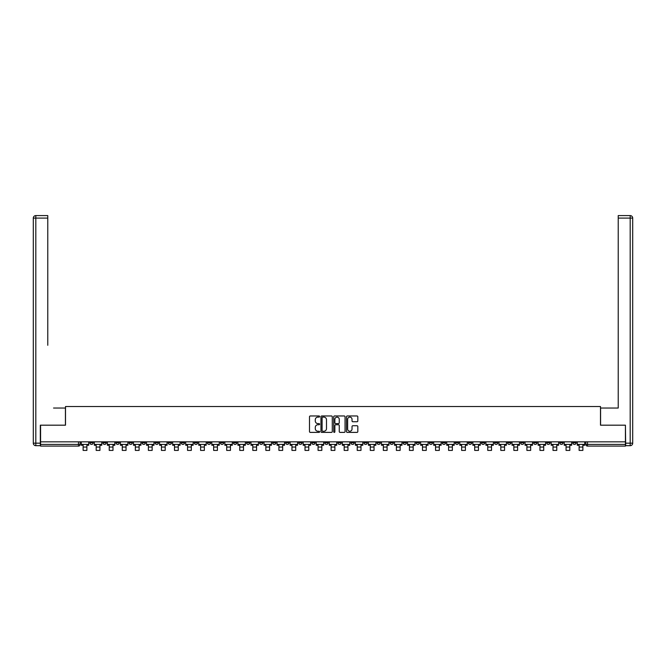 <?xml version="1.0" encoding="UTF-8"?>
<svg xmlns="http://www.w3.org/2000/svg" width="666" height="666" viewBox="0 0 666 666"><rect width="100%" height="100%" fill="white"/><g stroke="black" fill="none" stroke-linecap="round" stroke-linejoin="round"><path stroke-width="1" d="M319.613 416.541A0.574 0.574 0 0 0 319.039 415.967L310.314 415.967A0.824 0.824 0 0 0 309.49 416.783L309.49 431.568A0.824 0.824 0 0 0 310.314 432.392L319.039 432.392A0.574 0.574 0 0 0 319.613 431.818A0.574 0.574 0 0 0 319.039 431.243L317.907 431.243A2.631 2.631 0 0 1 315.284 428.613L315.284 427.381A2.631 2.631 0 0 1 317.907 424.75L319.039 424.75A0.574 0.574 0 0 0 319.613 424.175A0.574 0.574 0 0 0 319.039 423.601L317.907 423.601A2.631 2.631 0 0 1 315.284 420.979L315.284 419.747A2.631 2.631 0 0 1 317.907 417.116L319.039 417.116A0.574 0.574 0 0 0 319.613 416.541M520.587 441.833L520.587 442.748L523.934 442.748A1.673 1.673 0 0 1 522.261 444.422A1.673 1.673 0 0 1 520.587 442.748L520.587 441.833M442.274 441.833L442.274 442.748L445.621 442.748A1.673 1.673 0 0 1 443.947 444.422A1.673 1.673 0 0 1 442.274 442.748L442.274 441.833M429.22 441.833L429.22 442.748L432.567 442.748A1.673 1.673 0 0 1 430.894 444.422A1.673 1.673 0 0 1 429.22 442.748L429.22 441.833M350.907 441.833L350.907 442.748L354.254 442.748A1.673 1.673 0 0 1 352.58 444.422A1.673 1.673 0 0 1 350.907 442.748L350.907 441.833M337.853 441.833L337.853 442.748L341.2 442.748A1.673 1.673 0 0 1 339.527 444.422A1.673 1.673 0 0 1 337.853 442.748L337.853 441.833M324.8 441.833L324.8 442.748L328.147 442.748A1.673 1.673 0 0 1 326.473 444.422A1.673 1.673 0 0 1 324.8 442.748L324.8 441.833M298.693 441.833L298.693 442.748L302.039 442.748A1.673 1.673 0 0 1 300.366 444.422A1.673 1.673 0 0 1 298.693 442.748L298.693 441.833M272.594 442.748L272.594 441.833L272.594 442.748A1.673 1.673 0 0 0 274.267 444.422A1.673 1.673 0 0 1 272.594 442.748L275.94 442.748A1.673 1.673 0 0 1 274.267 444.422A1.673 1.673 0 0 0 275.94 442.748L275.94 441.833L275.94 442.748M259.54 442.748L259.54 441.833L259.54 442.748A1.673 1.673 0 0 0 261.214 444.422A1.673 1.673 0 0 1 259.54 442.748L262.887 442.748A1.673 1.673 0 0 1 261.214 444.422M246.487 442.748L246.487 441.833L246.487 442.748A1.673 1.673 0 0 0 248.16 444.422A1.673 1.673 0 0 1 246.487 442.748L249.833 442.748A1.673 1.673 0 0 1 248.16 444.422A1.673 1.673 0 0 0 249.833 442.748L249.833 441.833L249.833 442.748M233.433 441.833L233.433 442.748L236.78 442.748A1.673 1.673 0 0 1 235.106 444.422A1.673 1.673 0 0 1 233.433 442.748L233.433 441.833M220.379 441.833L220.379 442.748L223.726 442.748A1.673 1.673 0 0 1 222.053 444.422A1.673 1.673 0 0 1 220.379 442.748L220.379 441.833M207.334 441.833L207.334 442.748L210.681 442.748A1.673 1.673 0 0 1 209.007 444.422A1.673 1.673 0 0 1 207.334 442.748L207.334 441.833M194.281 442.748L194.281 441.833L194.281 442.748A1.673 1.673 0 0 0 195.954 444.422A1.673 1.673 0 0 1 194.281 442.748L197.627 442.748A1.673 1.673 0 0 1 195.954 444.422M168.173 442.748L168.173 441.833L168.173 442.748A1.673 1.673 0 0 0 169.847 444.422A1.673 1.673 0 0 1 168.173 442.748L171.52 442.748A1.673 1.673 0 0 1 169.847 444.422A1.673 1.673 0 0 0 171.52 442.748L171.52 441.833L171.52 442.748M155.12 442.748L155.12 441.833L155.12 442.748A1.673 1.673 0 0 0 156.793 444.422A1.673 1.673 0 0 1 155.12 442.748L158.466 442.748A1.673 1.673 0 0 1 156.793 444.422A1.673 1.673 0 0 0 158.466 442.748L158.466 441.833L158.466 442.748M142.066 442.748L142.066 441.833L142.066 442.748A1.673 1.673 0 0 0 143.739 444.422A1.673 1.673 0 0 1 142.066 442.748L145.413 442.748A1.673 1.673 0 0 1 143.739 444.422A1.673 1.673 0 0 0 145.413 442.748L145.413 441.833L145.413 442.748M129.013 442.748L129.013 441.833L129.013 442.748A1.673 1.673 0 0 0 130.686 444.422A1.673 1.673 0 0 1 129.013 442.748L132.359 442.748A1.673 1.673 0 0 1 130.686 444.422M115.967 442.748L115.967 441.833L115.967 442.748A1.673 1.673 0 0 0 117.641 444.422A1.673 1.673 0 0 1 115.967 442.748L119.314 442.748A1.673 1.673 0 0 1 117.641 444.422A1.673 1.673 0 0 0 119.314 442.748L119.314 441.833L119.314 442.748M102.914 442.748L102.914 441.833L102.914 442.748A1.673 1.673 0 0 0 104.587 444.422A1.673 1.673 0 0 1 102.914 442.748L106.26 442.748A1.673 1.673 0 0 1 104.587 444.422A1.673 1.673 0 0 0 106.26 442.748L106.26 441.833L106.26 442.748M357.001 421.753A0.824 0.824 0 0 0 357.825 420.937L357.825 416.783A0.824 0.824 0 0 0 357.001 415.967L347.311 415.967A0.824 0.824 0 0 0 346.486 416.783L346.486 431.568A0.824 0.824 0 0 0 347.311 432.392L357.001 432.392A0.824 0.824 0 0 0 357.825 431.568L357.825 426.556A0.824 0.824 0 0 0 357.001 425.74L352.855 425.74A0.824 0.824 0 0 0 352.031 426.556L352.031 429.046A2.198 2.198 0 0 1 349.833 431.243A2.198 2.198 0 0 1 347.635 429.046L347.635 419.314A2.198 2.198 0 0 1 349.833 417.116A2.198 2.198 0 0 1 352.031 419.314L352.031 420.937A0.824 0.824 0 0 0 352.855 421.753L357.001 421.753M42.416 215.593L35.814 215.593L47.777 215.593L42.416 215.593L47.777 215.593L47.777 218.098L35.814 218.098L35.814 443.173L40.326 443.173L40.326 425.183L65.509 425.183L65.509 406.526L600.491 406.526L600.491 425.183L625.424 425.183L625.424 441.833L40.576 441.833L40.576 444.422L80.153 444.422L80.153 441.833M40.576 425.183L40.576 441.833M332.284 416.783A0.824 0.824 0 0 0 331.46 415.967L321.77 415.967A0.824 0.824 0 0 0 320.945 416.783L320.945 431.568A0.824 0.824 0 0 0 321.77 432.392L331.46 432.392A0.824 0.824 0 0 0 332.284 431.568L332.284 416.783M334.54 415.967L344.23 415.967A0.824 0.824 0 0 1 345.055 416.783L345.055 431.568A0.824 0.824 0 0 1 344.23 432.392L340.085 432.392A0.824 0.824 0 0 1 339.26 431.568L339.26 425.574A0.824 0.824 0 0 0 338.445 424.75L335.689 424.75A0.824 0.824 0 0 0 334.865 425.574L334.865 431.818A0.574 0.574 0 0 1 334.29 432.392A0.574 0.574 0 0 1 333.716 431.818L333.716 416.783A0.824 0.824 0 0 1 334.54 415.967M585.847 441.833L585.847 444.422L625.424 444.422L625.424 446.095L587.52 446.095A1.673 1.673 0 0 1 585.847 444.422M625.424 441.833L625.424 444.422M80.153 444.422A1.673 1.673 0 0 1 78.48 446.095L40.576 446.095L40.576 444.422M576.14 441.833L576.14 442.748A1.673 1.673 0 0 1 574.467 444.422A1.673 1.673 0 0 1 572.793 442.748A1.673 1.673 0 0 0 574.467 444.422M572.793 441.833L572.793 442.748L576.14 442.748M563.086 441.833L563.086 442.748A1.673 1.673 0 0 1 561.413 444.422A1.673 1.673 0 0 1 559.74 442.748L563.086 442.748A1.673 1.673 0 0 1 561.413 444.422M559.74 441.833L559.74 442.748M550.033 441.833L550.033 442.748A1.673 1.673 0 0 1 548.359 444.422A1.673 1.673 0 0 1 546.686 442.748A1.673 1.673 0 0 0 548.359 444.422M546.686 441.833L546.686 442.748L550.033 442.748M536.987 441.833L536.987 442.748A1.673 1.673 0 0 1 535.314 444.422A1.673 1.673 0 0 1 533.641 442.748L536.987 442.748M533.641 441.833L533.641 442.748M523.934 441.833L523.934 442.748A1.673 1.673 0 0 1 522.261 444.422M510.88 441.833L510.88 442.748A1.673 1.673 0 0 1 509.207 444.422A1.673 1.673 0 0 1 507.534 442.748L510.88 442.748M507.534 441.833L507.534 442.748M497.827 441.833L497.827 442.748A1.673 1.673 0 0 1 496.153 444.422A1.673 1.673 0 0 1 494.48 442.748L497.827 442.748M494.48 441.833L494.48 442.748M484.773 441.833L484.773 442.748A1.673 1.673 0 0 1 483.1 444.422A1.673 1.673 0 0 1 481.426 442.748A1.673 1.673 0 0 0 483.1 444.422M481.426 441.833L481.426 442.748L484.773 442.748M471.719 441.833L471.719 442.748A1.673 1.673 0 0 1 470.046 444.422A1.673 1.673 0 0 1 468.373 442.748L471.719 442.748M468.373 441.833L468.373 442.748M458.666 441.833L458.666 442.748A1.673 1.673 0 0 1 456.993 444.422A1.673 1.673 0 0 1 455.319 442.748L458.666 442.748M455.319 441.833L455.319 442.748M445.621 441.833L445.621 442.748M432.567 441.833L432.567 442.748L432.567 441.833M419.513 441.833L419.513 442.748A1.673 1.673 0 0 1 417.84 444.422A1.673 1.673 0 0 1 416.167 442.748L419.513 442.748M416.167 441.833L416.167 442.748M406.46 441.833L406.46 442.748A1.673 1.673 0 0 1 404.786 444.422A1.673 1.673 0 0 1 403.113 442.748L406.46 442.748M403.113 441.833L403.113 442.748M393.406 441.833L393.406 442.748A1.673 1.673 0 0 1 391.733 444.422A1.673 1.673 0 0 1 390.06 442.748L393.406 442.748M390.06 441.833L390.06 442.748M380.353 441.833L380.353 442.748A1.673 1.673 0 0 1 378.679 444.422A1.673 1.673 0 0 1 377.006 442.748L380.353 442.748M377.006 441.833L377.006 442.748M367.307 441.833L367.307 442.748A1.673 1.673 0 0 1 365.634 444.422A1.673 1.673 0 0 1 363.961 442.748L367.307 442.748M363.961 441.833L363.961 442.748M354.254 441.833L354.254 442.748A1.673 1.673 0 0 1 352.58 444.422M341.2 441.833L341.2 442.748M328.147 442.748L328.147 441.833L328.147 442.748A1.673 1.673 0 0 1 326.473 444.422M315.093 441.833L315.093 442.748A1.673 1.673 0 0 1 313.42 444.422A1.673 1.673 0 0 1 311.746 442.748A1.673 1.673 0 0 0 313.42 444.422A1.673 1.673 0 0 0 315.093 442.748L311.746 442.748L311.746 441.833M302.039 442.748L302.039 441.833L302.039 442.748A1.673 1.673 0 0 1 300.366 444.422M288.994 441.833L288.994 442.748A1.673 1.673 0 0 1 287.321 444.422A1.673 1.673 0 0 1 285.647 442.748A1.673 1.673 0 0 0 287.321 444.422M285.647 441.833L285.647 442.748L288.994 442.748M262.887 441.833L262.887 442.748L262.887 441.833M236.78 442.748L236.78 441.833L236.78 442.748A1.673 1.673 0 0 1 235.106 444.422M223.726 442.748L223.726 441.833L223.726 442.748A1.673 1.673 0 0 1 222.053 444.422M210.681 442.748L210.681 441.833L210.681 442.748A1.673 1.673 0 0 1 209.007 444.422M197.627 441.833L197.627 442.748L197.627 441.833M184.574 442.748L184.574 441.833L184.574 442.748A1.673 1.673 0 0 1 182.9 444.422A1.673 1.673 0 0 1 181.227 442.748L184.574 442.748A1.673 1.673 0 0 1 182.9 444.422M181.227 441.833L181.227 442.748M132.359 441.833L132.359 442.748L132.359 441.833M93.207 441.833L93.207 442.748A1.673 1.673 0 0 1 91.533 444.422A1.673 1.673 0 0 1 89.86 442.748A1.673 1.673 0 0 0 91.533 444.422A1.673 1.673 0 0 0 93.207 442.748L93.207 441.833M89.86 441.833L89.86 442.748L93.207 442.748M322.669 417.116A0.574 0.574 0 0 0 322.094 417.69L322.094 430.669A0.574 0.574 0 0 0 322.669 431.243L323.867 431.243A2.631 2.631 0 0 0 326.49 428.613L326.49 419.747A2.631 2.631 0 0 0 323.867 417.116L322.669 417.116M339.26 419.355A2.198 2.198 0 0 0 337.063 417.157A2.198 2.198 0 0 0 334.865 419.355L334.865 422.785A0.824 0.824 0 0 0 335.689 423.601L338.445 423.601A0.824 0.824 0 0 0 339.26 422.785L339.26 419.355M81.285 444.422L88.728 444.422L88.728 445.263L86.888 445.263L86.888 450.407L83.125 450.407L83.125 445.263L81.285 445.263L81.285 441.833M88.728 444.422L88.728 441.833M65.426 425.183L65.426 408.033L53.546 408.033M47.777 218.098L47.777 345.279M40.326 443.173L40.326 445.679L35.814 445.679A2.514 2.514 0 0 1 33.3 443.173L33.3 218.098A2.514 2.514 0 0 1 35.814 215.593A2.514 2.514 0 0 0 33.3 218.098A2.514 2.514 0 0 1 35.814 215.593A2.514 2.514 0 0 0 33.3 218.098L35.814 218.098L35.814 215.593M612.454 408.033L618.223 408.033L618.223 215.593L630.186 215.593L618.223 215.593M600.574 425.183L600.574 408.033L618.223 408.033L618.223 345.279M625.674 443.173L630.186 443.173L630.186 218.098L632.7 218.098A2.514 2.514 0 0 0 630.186 215.593A2.514 2.514 0 0 1 632.7 218.098L632.7 443.173A2.514 2.514 0 0 1 630.186 445.679L625.674 445.679L625.424 425.183M94.339 444.422L101.781 444.422L101.781 445.263L99.942 445.263L99.942 450.407L96.179 450.407L96.179 445.263L94.339 445.263L94.339 441.833M101.781 444.422L101.781 441.833M107.384 444.422L114.835 444.422L114.835 445.263L112.995 445.263L112.995 450.407L109.232 450.407L109.232 445.263L107.384 445.263L107.384 441.833M114.835 444.422L114.835 441.833M120.438 444.422L127.889 444.422L127.889 445.263L126.049 445.263L126.049 450.407L122.278 450.407L122.278 445.263L120.438 445.263L120.438 441.833M127.889 444.422L127.889 441.833M133.491 444.422L140.942 444.422L140.942 445.263L139.102 445.263L139.102 450.407L135.331 450.407L135.331 445.263L133.491 445.263L133.491 441.833M140.942 444.422L140.942 441.833M146.545 444.422L153.988 444.422L153.988 445.263L152.148 445.263L152.148 450.407L148.385 450.407L148.385 445.263L146.545 445.263L146.545 441.833M153.988 444.422L153.988 441.833M159.599 444.422L167.041 444.422L167.041 445.263L165.201 445.263L165.201 450.407L161.438 450.407L161.438 445.263L159.599 445.263L159.599 441.833M167.041 444.422L167.041 441.833M172.652 444.422L180.095 444.422L180.095 445.263L178.255 445.263L178.255 450.407L174.492 450.407L174.492 445.263L172.652 445.263L172.652 441.833M180.095 444.422L180.095 441.833M185.706 444.422L193.148 444.422L193.148 445.263L191.309 445.263L191.309 450.407L187.546 450.407L187.546 445.263L185.706 445.263L185.706 441.833M193.148 444.422L193.148 441.833M198.751 444.422L206.202 444.422L206.202 445.263L204.362 445.263L204.362 450.407L200.591 450.407L200.591 445.263L198.751 445.263L198.751 441.833M206.202 444.422L206.202 441.833M211.805 444.422L219.256 444.422L219.256 445.263L217.416 445.263L217.416 450.407L213.644 450.407L213.644 445.263L211.805 445.263L211.805 441.833M219.256 444.422L219.256 441.833M224.858 444.422L232.309 444.422L232.309 445.263L230.461 445.263L230.461 450.407L226.698 450.407L226.698 445.263L224.858 445.263L224.858 441.833M232.309 444.422L232.309 441.833M237.912 444.422L245.354 444.422L245.354 445.263L243.515 445.263L243.515 450.407L239.752 450.407L239.752 445.263L237.912 445.263L237.912 441.833M245.354 444.422L245.354 441.833M250.965 444.422L258.408 444.422L258.408 445.263L256.568 445.263L256.568 450.407L252.805 450.407L252.805 445.263L250.965 445.263L250.965 441.833M258.408 444.422L258.408 441.833M264.019 444.422L271.462 444.422L271.462 445.263L269.622 445.263L269.622 450.407L265.859 450.407L265.859 445.263L264.019 445.263L264.019 441.833M271.462 444.422L271.462 441.833M277.064 444.422L284.515 444.422L284.515 445.263L282.675 445.263L282.675 450.407L278.912 450.407L278.912 445.263L277.064 445.263L277.064 441.833M284.515 444.422L284.515 441.833M290.118 444.422L297.569 444.422L297.569 445.263L295.729 445.263L295.729 450.407L291.958 450.407L291.958 445.263L290.118 445.263L290.118 441.833M297.569 444.422L297.569 441.833M303.172 444.422L310.622 444.422L310.622 445.263L308.774 445.263L308.774 450.407L305.011 450.407L305.011 445.263L303.172 445.263L303.172 441.833M310.622 444.422L310.622 441.833M316.225 444.422L323.668 444.422L323.668 445.263L321.828 445.263L321.828 450.407L318.065 450.407L318.065 445.263L316.225 445.263L316.225 441.833M323.668 444.422L323.668 441.833M329.279 444.422L336.721 444.422L336.721 445.263L334.881 445.263L334.881 450.407L331.119 450.407L331.119 445.263L329.279 445.263L329.279 441.833M336.721 444.422L336.721 441.833M342.332 444.422L349.775 444.422L349.775 445.263L347.935 445.263L347.935 450.407L344.172 450.407L344.172 445.263L342.332 445.263L342.332 441.833M349.775 444.422L349.775 441.833M355.378 444.422L362.828 444.422L362.828 445.263L360.989 445.263L360.989 450.407L357.226 450.407L357.226 445.263L355.378 445.263L355.378 441.833M362.828 444.422L362.828 441.833M368.431 444.422L375.882 444.422L375.882 445.263L374.042 445.263L374.042 450.407L370.271 450.407L370.271 445.263L368.431 445.263L368.431 441.833M375.882 444.422L375.882 441.833M381.485 444.422L388.936 444.422L388.936 445.263L387.088 445.263L387.088 450.407L383.325 450.407L383.325 445.263L381.485 445.263L381.485 441.833M388.936 444.422L388.936 441.833M394.538 444.422L401.981 444.422L401.981 445.263L400.141 445.263L400.141 450.407L396.378 450.407L396.378 445.263L394.538 445.263L394.538 441.833M401.981 444.422L401.981 441.833M407.592 444.422L415.035 444.422L415.035 445.263L413.195 445.263L413.195 450.407L409.432 450.407L409.432 445.263L407.592 445.263L407.592 441.833M415.035 444.422L415.035 441.833M420.646 444.422L428.088 444.422L428.088 445.263L426.248 445.263L426.248 450.407L422.485 450.407L422.485 445.263L420.646 445.263L420.646 441.833M428.088 444.422L428.088 441.833M433.691 444.422L441.142 444.422L441.142 445.263L439.302 445.263L439.302 450.407L435.539 450.407L435.539 445.263L433.691 445.263L433.691 441.833M441.142 444.422L441.142 441.833M446.744 444.422L454.195 444.422L454.195 445.263L452.356 445.263L452.356 450.407L448.584 450.407L448.584 445.263L446.744 445.263L446.744 441.833M454.195 444.422L454.195 441.833M459.798 444.422L467.249 444.422L467.249 445.263L465.409 445.263L465.409 450.407L461.638 450.407L461.638 445.263L459.798 445.263L459.798 441.833M467.249 444.422L467.249 441.833M472.852 444.422L480.294 444.422L480.294 445.263L478.454 445.263L478.454 450.407L474.692 450.407L474.692 445.263L472.852 445.263L472.852 441.833M480.294 444.422L480.294 441.833M485.905 444.422L493.348 444.422L493.348 445.263L491.508 445.263L491.508 450.407L487.745 450.407L487.745 445.263L485.905 445.263L485.905 441.833M493.348 444.422L493.348 441.833M498.959 444.422L506.401 444.422L506.401 445.263L504.562 445.263L504.562 450.407L500.799 450.407L500.799 445.263L498.959 445.263L498.959 441.833M506.401 444.422L506.401 441.833M512.012 444.422L519.455 444.422L519.455 445.263L517.615 445.263L517.615 450.407L513.852 450.407L513.852 445.263L512.012 445.263L512.012 441.833M519.455 444.422L519.455 441.833M525.058 444.422L532.509 444.422L532.509 445.263L530.669 445.263L530.669 450.407L526.898 450.407L526.898 445.263L525.058 445.263L525.058 441.833M532.509 444.422L532.509 441.833M538.111 444.422L545.562 444.422L545.562 445.263L543.722 445.263L543.722 450.407L539.951 450.407L539.951 445.263L538.111 445.263L538.111 441.833M545.562 444.422L545.562 441.833M551.165 444.422L558.616 444.422L558.616 445.263L556.768 445.263L556.768 450.407L553.005 450.407L553.005 445.263L551.165 445.263L551.165 441.833M558.616 444.422L558.616 441.833M564.219 444.422L571.661 444.422L571.661 445.263L569.821 445.263L569.821 450.407L566.058 450.407L566.058 445.263L564.219 445.263L564.219 441.833M571.661 444.422L571.661 441.833M577.272 444.422L584.715 444.422L584.715 445.263L582.875 445.263L582.875 450.407L579.112 450.407L579.112 445.263L577.272 445.263L577.272 441.833M584.715 444.422L584.715 441.833M78.48 441.833L78.48 446.095M587.52 441.833L587.52 446.095M83.125 447.061L86.888 447.061M35.814 445.679L35.814 443.173L33.3 443.173M630.186 215.593L630.186 218.098L618.223 218.098M632.7 443.173L630.186 443.173L630.186 445.679M96.179 447.061L99.942 447.061M109.232 447.061L112.995 447.061M122.278 447.061L126.049 447.061M135.331 447.061L139.102 447.061M148.385 447.061L152.148 447.061M161.438 447.061L165.201 447.061M174.492 447.061L178.255 447.061M187.546 447.061L191.309 447.061M200.591 447.061L204.362 447.061M213.644 447.061L217.416 447.061M226.698 447.061L230.461 447.061M239.752 447.061L243.515 447.061M252.805 447.061L256.568 447.061M265.859 447.061L269.622 447.061M278.912 447.061L282.675 447.061M291.958 447.061L295.729 447.061M305.011 447.061L308.774 447.061M318.065 447.061L321.828 447.061M331.119 447.061L334.881 447.061M344.172 447.061L347.935 447.061M357.226 447.061L360.989 447.061M370.271 447.061L374.042 447.061M383.325 447.061L387.088 447.061M396.378 447.061L400.141 447.061M409.432 447.061L413.195 447.061M422.485 447.061L426.248 447.061M435.539 447.061L439.302 447.061M448.584 447.061L452.356 447.061M461.638 447.061L465.409 447.061M474.692 447.061L478.454 447.061M487.745 447.061L491.508 447.061M500.799 447.061L504.562 447.061M513.852 447.061L517.615 447.061M526.898 447.061L530.669 447.061M539.951 447.061L543.722 447.061M553.005 447.061L556.768 447.061M566.058 447.061L569.821 447.061M579.112 447.061L582.875 447.061"/></g></svg>
